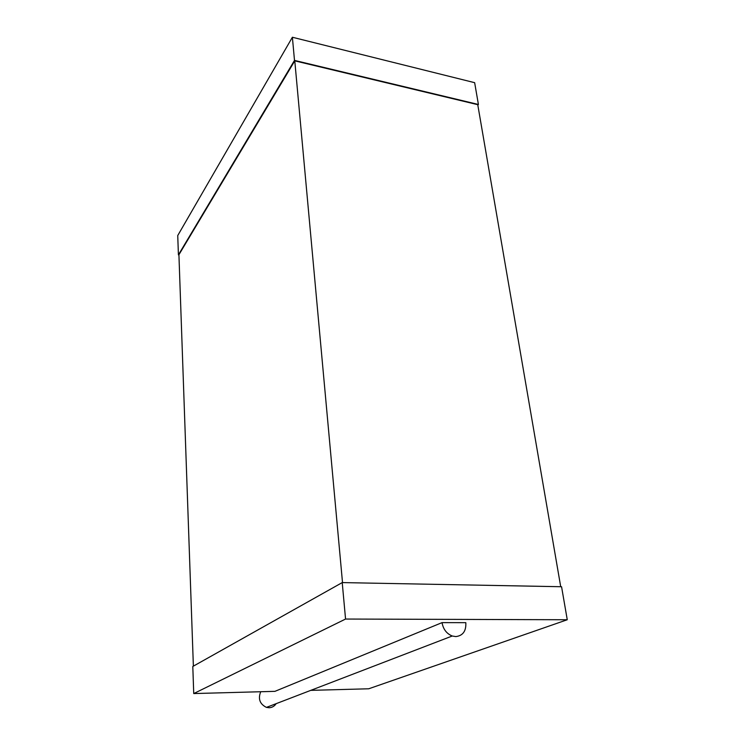<?xml version="1.0" encoding="UTF-8"?>
<svg xmlns="http://www.w3.org/2000/svg" width="745" height="745" viewBox="0 0 745 745"><rect width="100%" height="100%" fill="white"/><g stroke="black" fill="none" stroke-linecap="round" stroke-linejoin="round"><path stroke-width="1.12" d="M477.824 105.147L478.411 104.477L474.649 82.676L292.385 37.25L177.738 235.55L178.418 254.874L178.93 254.948M178.418 254.874L294.499 60.401L478.411 104.477M193.374 666.132L178.921 254.734L294.778 60.848L477.75 104.673L560.715 586.715M292.385 37.25L294.499 60.401M294.778 60.848L342.514 582.599M345.559 619.048L193.737 693.567L192.797 666.468L342.225 582.59L561.562 586.734L567.262 619.747L345.559 619.048L342.225 582.59M193.737 693.567L274.952 691.341L442.046 622.624L465.821 622.662C466.258 631.052 462.934 635.699 455.828 636.593L452.252 636.007C446.618 633.706 443.219 629.246 442.046 622.624M310.777 690.364L368.738 688.78L567.262 619.747M260.722 691.732C257.891 698.875 259.809 704.1 266.459 707.387L269.196 707.75C272.121 707.564 274.439 706.213 276.153 703.671M266.459 707.387L452.252 636.007"/></g></svg>
